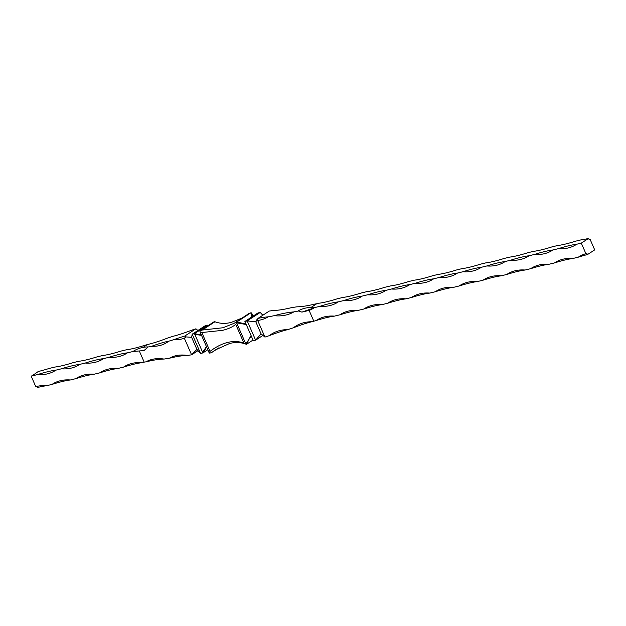 <?xml version="1.0" encoding="UTF-8"?>
<svg xmlns="http://www.w3.org/2000/svg" width="626" height="626" viewBox="0 0 626 626"><rect width="100%" height="100%" fill="white"/><g stroke="black" fill="none" stroke-linecap="round" stroke-linejoin="round"><path stroke-width="0.94" d="M36.292 386.539A1.651 1.166 -103.6 0 1 37.443 387.51A54.212 9.28 -23.6 0 1 46.52 385.726L52.021 384.395A54.212 37.184 57 0 1 70.362 379.966L75.863 378.636A54.212 37.184 57 0 1 94.197 374.199L99.698 372.869A54.212 37.184 57 0 1 118.04 368.44L123.541 367.11A54.212 37.184 57 0 1 141.875 362.673L144.168 362.118L139.52 351.468M46.52 385.726A54.212 37.184 57 0 0 35.784 386.672L31.3 376.406L38.311 371.476A54.212 9.28 156.4 0 0 49.399 368.385L54.9 367.055A54.212 9.28 156.4 0 0 73.242 362.618L78.743 361.296A54.212 9.28 156.4 0 0 97.077 356.859L102.578 355.529A54.212 9.28 156.4 0 0 120.92 351.1L126.421 349.77A54.212 9.28 156.4 0 0 144.755 345.333L148.902 344.175A54.212 7.442 -25.5 0 0 167.478 338.103L173.042 336.279A54.212 7.442 -25.5 0 0 191.619 330.207L195.907 328.806L184.686 336.099L186.032 336.921L184.334 338.22L191.587 354.817L198.027 350.63M127.446 352.845A54.212 37.184 57 0 1 109.104 357.274A54.212 9.28 156.4 0 1 127.446 352.845L132.947 351.515L143.894 350.544M103.603 358.604A54.212 37.184 57 0 1 85.269 363.041A54.212 9.28 156.4 0 1 103.603 358.604L109.104 357.274M79.768 364.371A54.212 37.184 57 0 1 61.426 368.8A54.212 9.28 156.4 0 1 79.768 364.371L85.269 363.041M55.925 370.13A54.212 37.184 57 0 1 37.591 374.567A54.212 9.28 156.4 0 1 55.925 370.13L61.426 368.8M31.37 375.991A54.212 9.28 156.4 0 1 32.09 375.897L37.591 374.567M32.09 375.897A54.212 37.184 57 0 1 31.3 376.406M187.424 355.458A54.212 35.314 -122.2 0 0 169.403 358.236A54.212 11.088 158.3 0 1 187.424 355.458L191.587 354.817L196.885 349.378L191.626 337.328L186.032 336.921M132.947 351.515C137.689 348.385 142.978 346.843 148.816 346.906L151.688 346.272A54.212 35.314 -122.2 0 0 166.719 342.602A54.212 35.314 -122.2 0 0 168.707 341.201L173.817 339.683A54.212 35.314 -122.2 0 0 184.334 338.22M147.634 347.477L144.066 350.49M144.168 362.118L145.968 361.844A54.212 11.088 158.3 0 1 163.996 359.066A54.212 35.314 -122.2 0 0 145.968 361.844M163.996 359.066L169.403 358.236M197.902 330.481L195.907 328.806M207.707 325.919L207.511 325.168L205.218 325.723L192.19 334.19L194.483 333.642L207.511 325.168L207.809 325.849M207.809 349.731L202.902 352.915L200.61 353.471L192.19 334.19L191.626 337.328M206.658 347.101L202.902 352.915L194.483 333.642L201.345 334.941M219.037 347.727L211.964 352.328L209.804 353.174L209.17 352.853L199.929 331.702L200.062 330.88L214.358 321.592L214.953 321.764L202.221 330.043L222.926 327.766L234.21 323.266L248.874 313.563L251.034 312.726L251.668 313.039L252.012 316.834M206.463 346.663L202.605 352.235M201.533 335.364L194.78 334.315M209.17 352.853L210.039 351.358L201.807 332.531L199.929 331.702M200.062 330.88L202.221 330.043M211.964 352.328L215.508 349.856L229.765 343.424C235.548 342.039 240.916 342.273 245.885 344.128L243.96 343.158L235.736 324.331C232.676 326.952 228.263 328.963 222.496 330.364L201.807 332.531M243.96 343.158C238.936 341.272 233.537 341.021 227.754 342.414C221.98 343.815 216.072 346.796 210.039 351.358M241.8 318.165L231.072 322.468C225.297 323.861 219.922 323.626 214.953 321.764M235.736 324.331L236.605 322.836L236.738 322.014L236.151 321.842M196.885 349.378L200.61 353.471M184.686 336.099A54.212 7.442 -25.5 0 0 173.817 339.683M143.025 347.391L147.047 344.777M168.707 341.201A54.212 7.442 -25.5 0 0 151.688 346.272M251.777 316.983L251.034 312.726L236.738 322.014L246.049 324.057M257.935 312.977L260.228 312.429L247.2 320.895L244.907 321.451L257.935 312.977M262.936 335.419L255.619 340.168L247.2 320.895L255.807 321.811L258.029 318.368L269.25 311.075L273.413 310.433A54.212 11.088 -21.7 0 0 291.434 307.663L296.841 306.826A54.212 11.088 -21.7 0 0 314.87 304.056L316.67 303.774L311.02 307.452M244.907 321.451L253.327 340.724L255.619 340.168L261.065 333.861L264.931 337.085L257.685 320.489L256.676 319.839M251.668 313.039L253.029 316.169M253.029 340.043L246.48 344.308L250.447 336.506L251.441 336.412M246.245 324.503L236.605 322.836L245.846 343.987L251.237 335.935M262.81 315.261L260.228 312.429M261.065 333.861L255.807 321.811M589.465 239.453A54.212 37.184 -123 0 0 590.091 239.328L594.7 249.884L587.564 254.524A54.212 9.28 -23.6 0 0 578.307 257.169L572.806 258.499A54.212 9.28 -23.6 0 0 554.464 262.936L548.963 264.266A54.212 9.28 -23.6 0 0 530.629 268.695L525.128 270.025A54.212 9.28 -23.6 0 0 506.786 274.462L501.285 275.792A54.212 9.28 -23.6 0 0 482.951 280.221L477.45 281.551A54.212 9.28 -23.6 0 0 459.116 285.988L453.607 287.318A54.212 9.28 -23.6 0 0 435.273 291.747L429.772 293.078A54.212 9.28 -23.6 0 0 411.438 297.514L405.938 298.845A54.212 9.28 -23.6 0 0 387.596 303.274L382.095 304.604A54.212 9.28 -23.6 0 0 363.761 309.041L358.26 310.363A54.212 9.28 -23.6 0 0 339.918 314.8L334.417 316.13A54.212 9.28 -23.6 0 0 316.083 320.559L311.936 321.725A54.212 38.961 -123.9 0 0 294.862 326.709A54.212 38.961 -123.9 0 0 293.359 327.797A54.212 7.442 154.5 0 1 311.936 321.725M293.359 327.797L287.796 329.612A54.212 38.961 -123.9 0 0 270.722 334.597A54.212 38.961 -123.9 0 0 269.219 335.685A54.212 7.442 154.5 0 1 287.796 329.612M269.219 335.685L264.931 337.085M313.79 321.115L309.111 310.41M578.307 257.169A54.212 37.184 57 0 1 578.659 256.942A54.212 37.184 57 0 1 585.905 253.686L581.296 243.131L576.71 244.234A54.212 37.184 57 0 1 558.369 248.671L552.868 250.001A54.212 37.184 57 0 1 534.534 254.43L529.033 255.76A54.212 37.184 57 0 1 510.691 260.197L505.19 261.527A54.212 37.184 57 0 1 486.856 265.956L481.355 267.286A54.212 37.184 57 0 1 463.021 271.723L457.52 273.053A54.212 37.184 57 0 1 439.178 277.482L433.677 278.813A54.212 37.184 57 0 1 415.343 283.249L409.842 284.58A54.212 37.184 57 0 1 391.5 289.009L385.999 290.339A54.212 37.184 57 0 1 367.665 294.776L362.164 296.098A54.212 37.184 57 0 1 343.823 300.535L338.322 301.865A54.212 37.184 57 0 1 319.988 306.294L314.487 307.624A54.212 37.184 57 0 1 314.135 307.859A54.212 37.184 57 0 1 309.103 310.394L301.92 312.108L298.492 311.005L293.829 311.904A54.212 11.088 -21.7 0 0 274.258 315.684A54.212 38.961 -123.9 0 0 293.829 311.904M274.258 315.684L268.39 316.819A54.212 11.088 -21.7 0 0 258.029 318.368M257.685 320.489A54.212 38.961 -123.9 0 0 268.39 316.819M298.492 311.005L298.078 310.879C303.289 308.086 308.759 307.006 314.487 307.624M141.875 362.673A54.212 9.28 -23.6 0 0 123.541 367.11M118.04 368.44A54.212 9.28 -23.6 0 0 99.698 372.869M94.197 374.199A54.212 9.28 -23.6 0 0 75.863 378.636M70.362 379.966A54.212 9.28 -23.6 0 0 52.021 384.395M316.083 320.559A54.212 37.184 57 0 1 334.417 316.13M339.918 314.8A54.212 37.184 57 0 1 358.26 310.363M363.761 309.041A54.212 37.184 57 0 1 382.095 304.604M387.596 303.274A54.212 37.184 57 0 1 405.938 298.845M411.438 297.514A54.212 37.184 57 0 1 429.772 293.078M435.273 291.747A54.212 37.184 57 0 1 453.607 287.318M459.116 285.988A54.212 37.184 57 0 1 477.45 281.551M482.951 280.221A54.212 37.184 57 0 1 501.285 275.792M506.786 274.462A54.212 37.184 57 0 1 525.128 270.025M530.629 268.695A54.212 37.184 57 0 1 548.963 264.266M554.464 262.936A54.212 37.184 57 0 1 572.806 258.499M581.296 243.131L588.432 238.49A54.212 9.28 156.4 0 1 581.186 239.828L575.685 241.159A54.212 9.28 156.4 0 1 557.343 245.595L551.842 246.926A54.212 9.28 156.4 0 1 533.508 251.355L528.008 252.685A54.212 9.28 156.4 0 1 509.666 257.122L504.165 258.452A54.212 9.28 156.4 0 1 485.831 262.881L480.33 264.211A54.212 9.28 156.4 0 1 461.988 268.648L456.487 269.978A54.212 9.28 156.4 0 1 438.153 274.407L432.652 275.737A54.212 9.28 156.4 0 1 414.318 280.174L408.817 281.497A54.212 9.28 156.4 0 1 390.475 285.933L384.974 287.264A54.212 9.28 156.4 0 1 366.64 291.693L361.139 293.023A54.212 9.28 156.4 0 1 342.798 297.46L337.297 298.79A54.212 9.28 156.4 0 1 318.963 303.219L316.67 303.774M319.988 306.294A54.212 9.28 156.4 0 1 338.322 301.865M343.823 300.535A54.212 9.28 156.4 0 1 362.164 296.098M367.665 294.776A54.212 9.28 156.4 0 1 385.999 290.339M391.5 289.009A54.212 9.28 156.4 0 1 409.842 284.58M415.343 283.249A54.212 9.28 156.4 0 1 433.677 278.813M439.178 277.482A54.212 9.28 156.4 0 1 457.52 273.053M463.021 271.723A54.212 9.28 156.4 0 1 481.355 267.286M486.856 265.956A54.212 9.28 156.4 0 1 505.19 261.527M510.691 260.197A54.212 9.28 156.4 0 1 529.033 255.76M534.534 254.43A54.212 9.28 156.4 0 1 552.868 250.001M558.369 248.671A54.212 9.28 156.4 0 1 576.71 244.234M590.091 239.328A1.651 1.166 -103.6 0 1 589.794 239.445A1.651 1.166 -103.6 0 1 588.432 238.49M585.905 253.686A1.651 1.166 -103.6 0 1 586.139 253.577A1.651 1.166 -103.6 0 1 587.564 254.524M301.92 312.108L314.135 307.859"/></g></svg>
